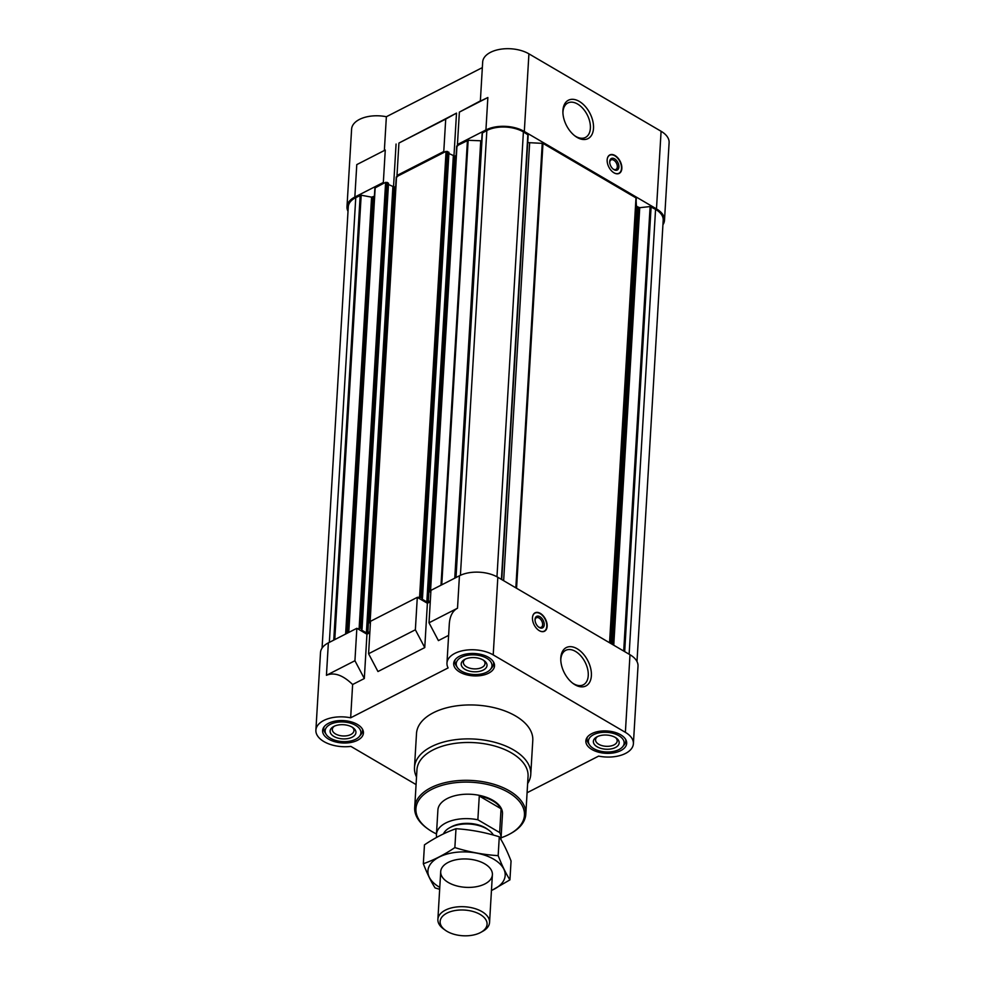 <?xml version="1.0" encoding="UTF-8"?>
<svg xmlns="http://www.w3.org/2000/svg" width="985" height="985" viewBox="0 0 985 985"><rect width="100%" height="100%" fill="white"/><g stroke="black" fill="none" stroke-linecap="round" stroke-linejoin="round"><path stroke-width="1.48" d="M477.86 819.779L499.666 832.559A32.357 17.718 3.4 0 1 501.033 838.333L502.485 813.905A32.357 17.718 -176.6 0 0 492.943 800.337A32.357 17.718 -176.6 0 0 458.247 795.006A32.357 17.718 -176.6 0 0 437.894 810.064L436.441 834.504A32.357 17.718 3.4 0 1 445.786 822.98A32.357 17.718 3.4 0 1 477.86 819.779L479.276 796.003L501.069 808.771A32.357 17.718 -176.6 0 0 479.276 796.003M481.677 140.756A3.878 2.13 -176.6 0 1 480.742 140.781L468.158 140.289L458.357 145.078L457.434 144.536L485.925 129.946A27.174 14.886 -176.6 0 1 524.315 131.461L656.478 208.894A27.174 14.886 -176.6 0 1 664.493 220.295A27.174 14.886 -176.6 0 1 662.93 224.752M501.722 579.574L528.169 134.97L523.404 131.928A25.881 14.172 -176.6 0 0 486.849 130.488L482.133 133.123L455.76 577.666M527.726 142.345A3.878 2.13 -176.6 0 0 529.659 142.702L503.643 580.694M636.987 661.514L663.2 220.221A25.881 14.172 -176.6 0 0 655.567 209.362L650.112 206.567L639.745 207.687L637.492 206.776A3.878 2.13 -176.6 0 1 636.347 205.225L635.99 197.899L542.981 143.391L529.659 142.702M374.411 196.003A3.878 2.13 -176.6 0 1 373.808 196.409L371.579 197.148L361.187 195.215L355.77 197.591A25.881 14.172 -176.6 0 0 348.284 206.813L322.07 648.105M383.337 182.459L385.27 150.028L356.779 164.618L354.846 197.049L383.337 182.459L384.261 183.001L374.891 188.012L348.481 632.579M354.846 197.049A27.174 14.886 -176.6 0 0 346.991 206.727A27.174 14.886 -176.6 0 0 348.013 211.332M385.27 150.028L356.779 164.618M480.372 100.901L459.367 112.105L457.434 144.536M664.493 220.295L669.111 142.677A27.174 14.886 -176.6 0 0 661.095 131.276L528.92 53.843A27.174 14.886 -176.6 0 0 499.777 49.361A27.174 14.886 -176.6 0 0 482.675 62.006L480.36 101.123L487.858 97.515L459.367 112.105M482.342 67.608L386.366 116.735L384.384 150.04M386.366 116.735A27.174 14.886 -176.6 0 0 351.608 129.109L346.991 206.727M396.068 144.056L393.507 187.236M444.703 152.059L443.779 151.53L445.712 119.099L456.511 113.115L398.925 143.047L396.992 175.478L397.915 176.007L446.07 151.358L419.573 597.193L417.295 597.353L370.508 621.301L368.587 653.732L377.969 671.536L424.757 647.588L415.362 629.784L368.587 653.732M456.511 113.115L453.95 156.307M527.086 792.74L598.634 756.111A27.174 14.886 -176.6 0 0 633.392 743.749L638.009 666.119A27.174 14.886 -176.6 0 0 629.994 654.729L497.831 577.284A27.174 14.886 -176.6 0 0 459.441 575.782L430.95 590.36L429.017 622.791L438.411 640.607L448.618 635.374M369.831 632.739L366.949 634.205L364.315 678.53L354.932 660.726L326.441 675.304C334.124 672.004 342.854 675.07 352.63 684.513L350.66 717.806A27.174 14.886 -176.6 0 0 315.889 730.18A27.174 14.886 -176.6 0 0 350.869 746.384L416.064 784.577M354.932 660.726L356.853 628.295L328.362 642.873A27.174 14.886 -176.6 0 0 320.507 652.562L315.889 730.18M633.392 743.749A27.174 14.886 -176.6 0 0 625.376 732.347L493.214 654.902A27.174 14.886 -176.6 0 0 464.07 650.432A27.174 14.886 -176.6 0 0 446.968 663.077L449.295 623.961C449.862 616.13 452.595 610.885 457.508 608.213L429.017 622.791M364.315 678.53L352.63 684.513M446.968 663.077A27.174 14.886 -176.6 0 0 448.113 667.916L350.66 717.806M424.757 647.588L427.392 603.263L430.273 601.798M539.3 630.671A10.355 6.341 62.9 0 0 544.52 631.237A10.355 6.341 62.9 0 0 546.81 622.779A10.355 6.341 62.9 0 0 540.322 613.372A10.355 6.341 62.9 0 0 535.089 612.805A10.355 6.341 62.9 0 0 532.811 621.264A10.355 6.341 62.9 0 0 539.3 630.671A10.121 6.205 -117.1 0 0 544.951 630.659L544.163 631.311A10.355 6.341 -117.1 0 1 543.954 631.471M577.161 648.758A21.559 13.224 -117.1 0 1 591.283 676.818A21.559 13.224 -117.1 0 1 573.159 683.553A21.559 13.224 -117.1 0 1 560.76 659.334A21.559 13.224 -117.1 0 1 577.161 648.758M356.853 628.295L366.949 634.205M416.52 776.993A58.238 31.889 3.4 0 1 414.488 767.45L416.507 733.505A58.238 31.889 3.4 0 1 433.338 712.758A58.238 31.889 3.4 0 1 497.671 708.597A58.238 31.889 3.4 0 1 532.787 740.412L530.767 774.358A58.238 31.889 3.4 0 1 527.628 783.592M459.601 656.195A20.451 11.192 3.4 0 1 482.182 654.729A20.451 11.192 3.4 0 1 494.519 665.909A20.451 11.192 3.4 0 1 473.44 675.87A20.451 11.192 3.4 0 1 453.691 663.484A20.451 11.192 3.4 0 1 459.601 656.195M328.522 723.298A20.451 11.192 3.4 0 1 351.103 721.833A20.451 11.192 3.4 0 1 363.44 733A20.451 11.192 3.4 0 1 342.361 742.973A20.451 11.192 3.4 0 1 322.612 730.574A20.451 11.192 3.4 0 1 328.522 723.298M591.763 733.64A20.451 11.192 3.4 0 1 614.344 732.175A20.451 11.192 3.4 0 1 626.682 743.343A20.451 11.192 3.4 0 1 605.603 753.303A20.451 11.192 3.4 0 1 585.853 740.917A20.451 11.192 3.4 0 1 591.763 733.64M415.362 629.784L417.295 597.353M427.392 603.263L418.206 597.895M430.888 591.406L430.199 591.973L430.814 592.588M430.322 600.961L426.837 601.946L421.875 599.04L422.331 598.006L419.573 597.193M370.446 622.348L369.757 622.914L370.372 623.53M369.88 631.902L366.395 632.887L361.433 629.981L362.037 629.156L360.596 628.184L357.777 628.836M456.941 146.543L458.357 145.078M456.129 155.482L454.787 156.172L428.29 601.995M448.901 153.525L454.787 156.172M422.356 598.018L448.963 152.392L446.07 151.358M396.499 177.485L397.915 176.007M395.699 186.424L394.345 187.113L367.848 632.936M388.459 184.466L394.345 187.113M361.914 628.959L388.521 183.333L387.093 182.36L384.261 183.001M443.779 151.53L396.992 175.478M613.987 172.818A10.355 6.341 62.9 0 0 619.22 173.385A10.355 6.341 62.9 0 0 620.144 161.269A10.355 6.341 62.9 0 0 609.777 154.953A10.355 6.341 62.9 0 0 607.499 163.399A10.355 6.341 62.9 0 0 613.987 172.818A10.121 6.205 62.9 0 0 619.639 172.794A10.121 6.205 62.9 0 0 619.836 161.429A10.121 6.205 62.9 0 0 610.503 154.94A10.121 6.205 62.9 0 0 607.179 159.521M579.291 101.406A21.559 13.224 -117.1 0 1 593.413 129.454A21.559 13.224 -117.1 0 1 575.289 136.201A21.559 13.224 -117.1 0 1 562.891 111.97A21.559 13.224 -117.1 0 1 579.291 101.406M445.712 119.099L398.925 143.047M593.561 734.687A17.915 9.813 3.4 0 1 616.376 734.453A17.915 9.813 3.4 0 1 622.606 746.815A17.915 9.813 3.4 0 1 605.677 751.924A17.915 9.813 3.4 0 1 589.486 744.845A17.915 9.813 3.4 0 1 593.561 734.687M597.082 736.755A12.94 7.092 3.4 0 1 616.302 738.085A12.94 7.092 3.4 0 1 614.874 747.787A12.94 7.092 3.4 0 1 597.045 746.728A12.94 7.092 3.4 0 1 596.775 736.928A12.94 7.092 3.4 0 1 597.082 736.755M625.61 739.329A19.417 10.626 3.4 0 1 625.77 741.126A19.417 10.626 3.4 0 1 624.096 745.042L622.606 746.815M589.486 744.845L588.217 742.912A19.417 10.626 3.4 0 1 587.011 738.824A19.417 10.626 3.4 0 1 587.392 737.063M461.399 657.241A17.915 9.813 3.4 0 1 484.214 657.007A17.915 9.813 3.4 0 1 490.444 669.381A17.915 9.813 3.4 0 1 473.514 674.491A17.915 9.813 3.4 0 1 457.323 667.411A17.915 9.813 3.4 0 1 461.399 657.241M464.92 659.31A12.94 7.092 3.4 0 1 484.14 660.639A12.94 7.092 3.4 0 1 482.712 670.342A12.94 7.092 3.4 0 1 464.883 669.283A12.94 7.092 3.4 0 1 464.612 659.482A12.94 7.092 3.4 0 1 464.92 659.31M493.448 661.895A19.417 10.626 3.4 0 1 493.608 663.681A19.417 10.626 3.4 0 1 491.934 667.608L490.444 669.381M457.323 667.411L456.043 665.466A19.417 10.626 3.4 0 1 454.848 661.378A19.417 10.626 3.4 0 1 455.23 659.618M330.32 724.344A17.915 9.813 3.4 0 1 353.135 724.11A17.915 9.813 3.4 0 1 359.365 736.472A17.915 9.813 3.4 0 1 342.448 741.582A17.915 9.813 3.4 0 1 326.244 734.502A17.915 9.813 3.4 0 1 330.32 724.344M333.853 726.413A12.94 7.092 3.4 0 1 353.073 727.743A12.94 7.092 3.4 0 1 351.633 737.445A12.94 7.092 3.4 0 1 333.804 736.386A12.94 7.092 3.4 0 1 333.533 726.585A12.94 7.092 3.4 0 1 333.853 726.413M362.369 728.999A19.417 10.626 3.4 0 1 362.529 730.784A19.417 10.626 3.4 0 1 360.855 734.699L359.365 736.472M326.244 734.502L324.976 732.569A19.417 10.626 3.4 0 1 323.769 728.481A19.417 10.626 3.4 0 1 324.151 726.721M615.465 737.531A10.835 5.935 3.4 0 1 617.189 741.015A10.835 5.935 3.4 0 1 606.021 746.298A10.835 5.935 3.4 0 1 595.543 739.735A10.835 5.935 3.4 0 1 597.673 736.472M352.224 727.189A10.835 5.935 3.4 0 1 353.947 730.673A10.835 5.935 3.4 0 1 342.78 735.955A10.835 5.935 3.4 0 1 332.314 729.392A10.835 5.935 3.4 0 1 334.432 726.13M483.303 660.085A10.835 5.935 3.4 0 1 485.026 663.582A10.835 5.935 3.4 0 1 473.859 668.864A10.835 5.935 3.4 0 1 463.381 662.289A10.835 5.935 3.4 0 1 465.511 659.027M436.466 833.938A54.36 29.759 3.4 0 1 428.007 828.988A54.36 29.759 3.4 0 1 431.639 789.404A54.36 29.759 3.4 0 1 507.731 792.014A54.36 29.759 3.4 0 1 510.058 833.864A54.36 29.759 3.4 0 1 501.069 837.779M428.007 828.988L427.059 828.311A55.653 30.473 3.4 0 1 414.697 807.601A55.653 30.473 3.4 0 1 430.79 787.778A55.653 30.473 3.4 0 1 492.254 783.801A55.653 30.473 3.4 0 1 525.805 814.201A55.653 30.473 3.4 0 1 511.08 833.31L510.058 833.864M414.697 807.601L416.95 769.765A55.653 30.473 3.4 0 1 433.031 749.942A55.653 30.473 3.4 0 1 494.495 745.965A55.653 30.473 3.4 0 1 528.058 776.365L525.805 814.201M414.488 767.45A58.238 31.889 3.4 0 1 431.331 746.704A58.238 31.889 3.4 0 1 495.652 742.542A58.238 31.889 3.4 0 1 530.767 774.358M560.785 660.147A19.343 11.857 -117.1 0 1 565.71 650.346A19.343 11.857 -117.1 0 1 575.486 651.405A19.343 11.857 -117.1 0 1 587.614 668.987A19.343 11.857 -117.1 0 1 583.342 684.797A19.343 11.857 -117.1 0 1 572.519 683.061M534.572 613.126A10.355 6.341 -117.1 0 1 534.818 613.052L535.815 612.793A10.121 6.205 -117.1 0 1 540.125 613.655A10.121 6.205 -117.1 0 1 546.306 622.212A10.121 6.205 -117.1 0 1 544.951 630.659M532.491 617.373A10.121 6.205 -117.1 0 1 535.815 612.793M539.952 616.708A6.476 3.965 -117.1 0 1 544.188 625.13A6.476 3.965 -117.1 0 1 538.746 627.149A6.476 3.965 -117.1 0 1 535.027 619.885A6.476 3.965 -117.1 0 1 539.952 616.708M535.04 620.304A5.356 3.275 -117.1 0 1 536.394 617.755A5.356 3.275 -117.1 0 1 539.103 618.051A5.356 3.275 -117.1 0 1 542.452 622.914A5.356 3.275 -117.1 0 1 541.27 627.285A5.356 3.275 -117.1 0 1 538.413 626.891M562.915 112.782A19.343 11.857 -117.1 0 1 567.84 102.982A19.343 11.857 -117.1 0 1 577.616 104.053A19.343 11.857 -117.1 0 1 589.744 121.635A19.343 11.857 -117.1 0 1 585.472 137.432A19.343 11.857 -117.1 0 1 574.649 135.708M613.101 169.038A5.356 3.275 62.9 0 0 613.261 169.125A5.356 3.275 62.9 0 0 615.97 169.42A5.356 3.275 62.9 0 0 616.45 163.165A5.356 3.275 62.9 0 0 611.094 159.902A5.356 3.275 62.9 0 0 609.727 162.451M614 169.666A6.476 3.965 62.9 0 0 618.912 166.797A6.476 3.965 62.9 0 0 614.381 158.708A6.476 3.965 62.9 0 0 609.715 162.02A6.476 3.965 62.9 0 0 613.433 169.297A6.476 3.965 62.9 0 0 614 169.666M618.642 173.619A10.355 6.341 62.9 0 0 618.851 173.458L619.639 172.794M610.503 154.94L609.506 155.199A10.355 6.341 62.9 0 0 609.259 155.273M499.666 832.559L501.069 808.771M501.033 838.333A32.357 17.718 3.4 0 1 500.909 839.442M436.687 837.373A32.357 17.718 3.4 0 1 436.441 834.504M443.472 833.889A25.881 14.172 3.4 0 1 449.64 827.769L451.302 826.858A23.763 13.014 3.4 0 1 451.881 826.55A23.763 13.014 3.4 0 1 487.181 828.988L488.72 830.096A25.881 14.172 3.4 0 1 493.35 835.058M449.64 827.769A25.881 14.172 3.4 0 1 450.28 827.437A25.881 14.172 3.4 0 1 488.72 830.096M446.931 913.132A23.505 12.867 3.4 0 1 479.83 914.265A23.505 12.867 3.4 0 1 480.84 932.364A23.505 12.867 3.4 0 1 445.355 930.259A23.505 12.867 3.4 0 1 446.931 913.132M445.355 930.259L443.632 929.015A25.881 14.172 3.4 0 1 437.882 919.374A25.881 14.172 3.4 0 1 445.355 910.152A25.881 14.172 3.4 0 1 473.945 908.305A25.881 14.172 3.4 0 1 489.557 922.452A25.881 14.172 3.4 0 1 482.699 931.33L480.84 932.364M439.778 887.362A38.698 21.19 3.4 0 1 438.891 857.209A38.698 21.19 3.4 0 1 493.768 859.24A38.698 21.19 3.4 0 1 491.453 890.428M484.755 863.857A25.881 14.172 3.4 0 1 486.639 865.076A25.881 14.172 3.4 0 1 483.77 884.481A25.881 14.172 3.4 0 1 448.113 882.363A25.881 14.172 3.4 0 1 447.559 862.749A25.881 14.172 3.4 0 1 484.755 863.857M491.453 890.588L509.935 879.864C505.908 873.572 501.981 865.495 498.164 855.657C483.623 854.746 469.192 852.05 454.861 847.592C444.383 854.672 433.88 860.053 423.328 863.734C427.158 873.572 431.073 881.649 435.099 887.941L439.667 889.283M454.861 847.592L455.993 828.717C470.522 829.641 484.965 832.325 499.284 836.782C503.31 843.086 507.238 851.151 511.055 860.988L509.935 879.864M423.328 863.734L424.461 844.859C434.939 837.779 445.442 832.399 455.993 828.717M498.164 855.657L499.284 836.782M487.858 97.515L485.925 129.946M528.92 53.843L524.315 131.461M661.095 131.276L656.478 208.894M328.362 642.873L326.441 675.304M459.441 575.782L457.508 608.213M497.831 577.284L493.214 654.902M629.994 654.729L625.376 732.347M360.19 195.325L333.755 640.115M355.77 197.591L329.347 642.38M655.567 209.362L629.132 654.225M651.11 206.751L624.687 651.614M650.112 206.567L623.702 651.048M639.745 207.687L613.754 645.212M638.748 207.503L612.769 644.633M637.492 206.776L611.525 643.907M636.347 205.225L610.331 643.205M636.298 198.305L609.875 642.946M635.99 197.899L609.555 642.749M542.981 143.391L516.559 588.254M542.255 143.207L515.832 587.836M527.861 134.539L501.427 579.402M523.404 131.928L496.969 576.804M486.849 130.488L460.414 575.302M482.428 132.753L456.006 577.542M480.742 140.781L454.762 578.17M468.158 140.289L441.748 584.831M467.432 140.424L440.997 585.213M456.991 145.768L430.507 591.603M453.322 156.11L426.837 601.946M448.815 152.17L422.331 598.006M447.522 151.419L421.038 597.242M396.549 176.709L370.065 622.545M392.88 187.051L366.395 632.887M388.373 183.111L361.889 628.947M387.093 182.36L360.596 628.184M385.627 182.299L359.143 628.135M375.187 187.643L348.764 632.432M373.808 196.409L347.877 632.887M372.576 197.049L346.646 633.515M371.579 197.148L345.624 634.044M361.187 195.215L334.777 639.597M528.169 134.97L501.747 579.586M482.133 133.123L455.71 577.678M456.683 146.137L430.199 591.973M448.963 152.392L422.479 598.215M396.253 177.078L369.757 622.914M388.521 183.333L362.037 629.156M374.891 188.012L348.468 632.579M625.77 741.126L625.857 739.772M587.011 738.824L587.097 737.47M493.608 663.681L493.694 662.326M454.848 661.378L454.935 660.024M362.529 730.784L362.615 729.429M323.769 728.481L323.856 727.127M489.557 922.452L492.389 874.705M437.882 919.374L440.714 871.639"/></g></svg>

